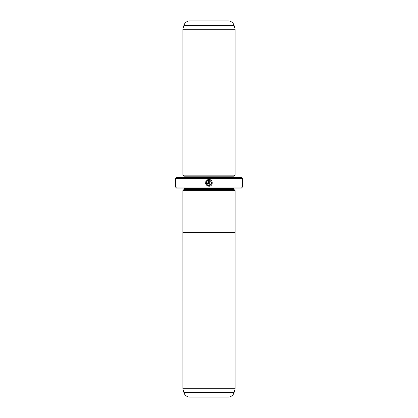 <?xml version="1.0" encoding="UTF-8"?>
<svg xmlns="http://www.w3.org/2000/svg" width="418" height="418" viewBox="0 0 418 418"><rect width="100%" height="100%" fill="white"/><g stroke="black" fill="none" stroke-linecap="round" stroke-linejoin="round"><path stroke-width="0.63" d="M182.875 388.74L235.125 388.74L235.125 232.408L182.865 232.408L182.875 388.74L183.868 392.455A6.27 6.27 0 0 0 189.929 397.1L228.071 397.1A6.27 6.27 0 0 0 234.132 392.455L235.125 388.74M182.875 190.608L183.92 189.563L234.08 189.563L235.125 190.608L182.865 190.608L182.865 232.408M235.135 190.608L235.135 232.408M208.002 186.094L208.937 186.224C205.797 185.477 204.93 183.648 206.335 180.738L206.816 181.219C205.75 183.533 206.455 184.975 208.937 185.555C212.051 184.369 212.386 182.645 209.946 180.372L209.946 184.207L209.277 184.207L209.277 179.521C213.399 179.719 213.06 186.438 208.937 186.224L210.16 185.994M211.487 180.675L210.5 179.892M210.489 179.881L209.277 179.521M207.929 183.199L207.594 183.539L207.26 183.199L207.594 183.539L207.929 183.199L207.929 180.372L207.291 180.743L206.811 180.262L208.603 179.521L208.603 183.199L207.594 184.207L206.586 183.199L207.26 183.199M199.804 20.9L218.196 20.9L199.804 20.9M234.08 189.563L234.08 188.309A1.045 1.045 0 0 1 234.101 188.1M183.92 189.563L183.92 188.309L234.08 188.309M182.875 175.142L235.125 175.142L235.125 29.26L182.875 29.26L182.875 175.142L183.92 176.187L234.08 176.187L235.125 175.142M235.125 29.26L234.132 25.545A6.27 6.27 0 0 0 228.071 20.9L189.929 20.9A6.27 6.27 0 0 0 183.868 25.545L182.875 29.26M183.92 176.187L183.92 177.441L234.08 177.441L234.08 176.187M242.44 187.055L241.395 188.1L176.605 188.1L175.56 187.055L242.44 187.055L242.44 178.695L175.56 178.695L176.605 177.65L241.395 177.65L242.44 178.695M175.56 187.055L175.56 178.695M207.291 180.743L207.929 180.372M207.647 179.761L206.811 180.262M205.849 181.548L205.619 183.397M205.625 183.413L205.902 184.307M209.946 180.372L211.597 182.452L210.651 184.934L208.937 185.555M183.868 392.455L234.132 392.455M234.132 25.545L183.868 25.545"/></g></svg>
